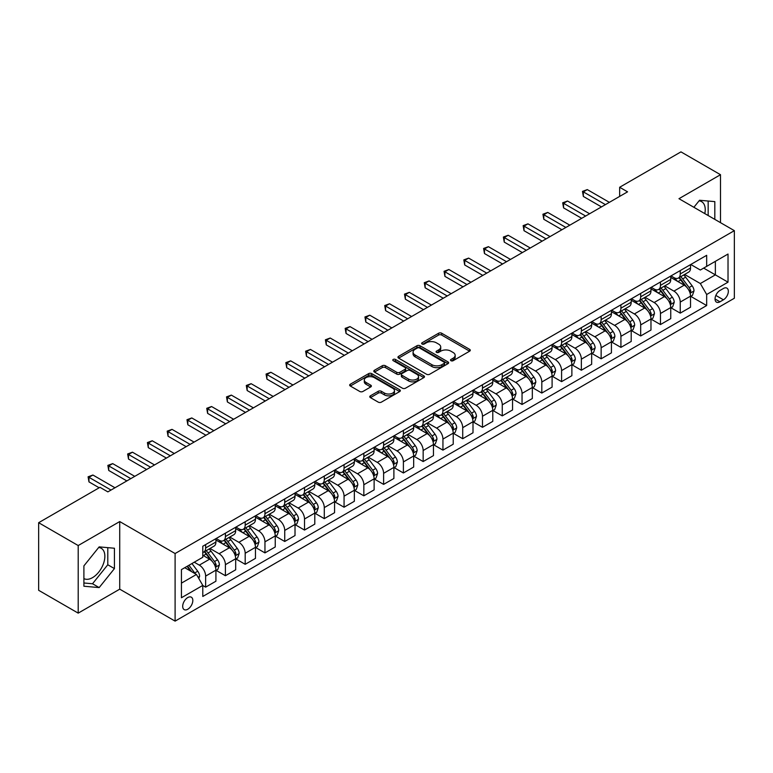<?xml version="1.0" encoding="UTF-8"?>
<svg xmlns="http://www.w3.org/2000/svg" width="773" height="773" viewBox="0 0 773 773"><rect width="100%" height="100%" fill="white"/><g stroke="black" fill="none" stroke-linecap="round" stroke-linejoin="round"><path stroke-width="1.16" d="M450.968 360.701A1.536 0.889 0 0 0 453.142 360.701L469.646 351.174A2.193 1.266 0 0 0 470.293 350.275A2.193 1.266 0 0 0 469.646 349.377L441.692 333.24A2.193 1.266 0 0 0 438.591 333.24L422.087 342.768A1.536 0.889 0 0 0 421.643 343.396A1.536 0.889 0 0 0 422.087 344.024A1.536 0.889 0 0 0 424.261 344.024L426.396 342.797A7.025 4.058 0 0 1 436.339 342.797L438.668 344.14A7.025 4.058 0 0 1 440.726 347.009A7.025 4.058 0 0 1 438.668 349.879L436.532 351.106A1.536 0.889 0 0 0 436.078 351.734A1.536 0.889 0 0 0 436.532 352.362A1.536 0.889 0 0 0 438.706 352.362L440.842 351.126A7.025 4.058 0 0 1 450.775 351.126L453.104 352.478A7.025 4.058 0 0 1 455.162 355.348A7.025 4.058 0 0 1 453.104 358.208L450.968 359.445A1.536 0.889 0 0 0 450.524 360.073A1.536 0.889 0 0 0 450.968 360.701L450.968 359.445M83.899 578.571A17.45 10.078 120 0 0 92.518 577.644A17.45 10.078 120 0 0 103.92 562.271A17.45 10.078 120 0 0 101.244 548.289A17.45 10.078 120 0 0 98.664 547.497M187.752 609.25A7.16 4.136 120 0 0 192.438 602.94A7.16 4.136 120 0 0 191.337 597.2A7.16 4.136 120 0 0 187.752 597.558A7.16 4.136 120 0 0 183.075 603.868A7.16 4.136 120 0 0 184.177 609.607A7.16 4.136 120 0 0 187.752 609.25M699.053 200.864A17.45 10.078 -60 0 1 701.623 201.656A17.45 10.078 -60 0 1 704.812 213.599M370.422 395.824A2.193 1.266 0 0 0 369.774 396.723A2.193 1.266 0 0 0 370.422 397.612L378.258 402.144A2.193 1.266 0 0 0 381.369 402.144L399.689 391.563A2.193 1.266 0 0 0 400.337 390.665A2.193 1.266 0 0 0 399.689 389.766L371.736 373.63A2.193 1.266 0 0 0 368.634 373.63L350.304 384.21A2.193 1.266 0 0 0 349.667 385.109A2.193 1.266 0 0 0 350.304 386.007L359.783 391.476A2.193 1.266 0 0 0 362.885 391.476L370.731 386.944A2.193 1.266 0 0 0 371.369 386.046A2.193 1.266 0 0 0 370.731 385.157L366.035 382.442A5.875 3.392 0 0 1 364.305 380.045A5.875 3.392 0 0 1 367.938 376.905A5.875 3.392 0 0 1 374.335 377.649L392.742 388.268A5.875 3.392 0 0 1 394.462 390.665A5.875 3.392 0 0 1 390.838 393.805A5.875 3.392 0 0 1 384.432 393.061L381.369 391.293A2.193 1.266 0 0 0 378.258 391.293L370.422 395.824L370.422 397.612M119.728 521.562L78.199 545.545L38.65 522.703L38.65 590.301L78.199 613.134L119.728 589.161L175.104 621.125L175.104 553.536L119.728 521.562L119.728 589.161M720.504 222.663L720.504 174.708L678.974 198.69L734.35 230.654L175.104 553.536M720.504 174.708L680.955 151.875L619.656 187.269L619.656 196.4M38.65 522.703L99.959 487.319L107.862 491.879L627.56 191.839L619.656 187.269M426.551 374.258A2.193 1.266 0 0 0 429.662 374.258L447.982 363.677A2.193 1.266 0 0 0 448.63 362.788A2.193 1.266 0 0 0 447.982 361.89L420.029 345.753A2.193 1.266 0 0 0 416.927 345.753L398.597 356.334A2.193 1.266 0 0 0 397.96 357.223A2.193 1.266 0 0 0 398.597 358.121L426.551 374.258M393.863 361.03A1.536 0.889 0 0 1 395.418 361.252L395.418 359.426L423.836 375.833A2.193 1.266 0 0 1 424.483 376.722A2.193 1.266 0 0 1 423.836 377.62L405.516 388.201A2.193 1.266 0 0 1 402.404 388.201L374.451 372.064L374.451 370.267A2.193 1.266 0 0 0 373.813 371.166A2.193 1.266 0 0 0 374.451 372.064M374.451 370.267L382.297 365.745A2.193 1.266 0 0 1 385.398 365.745L396.742 372.286A2.193 1.266 0 0 0 399.844 372.286L405.042 369.281A2.193 1.266 0 0 0 405.69 368.392A2.193 1.266 0 0 0 405.042 367.494L393.244 360.682A1.536 0.889 0 0 1 392.79 360.054A1.536 0.889 0 0 1 393.747 359.232A1.536 0.889 0 0 1 395.418 359.426M723.431 288.474L719.953 290.484A6.938 4 120 0 0 715.421 296.59A6.938 4 120 0 0 716.484 302.146A6.938 4 120 0 0 719.953 301.808L723.431 299.798A6.938 4 120 0 0 727.963 293.682A6.938 4 120 0 0 726.9 288.126A6.938 4 120 0 0 723.431 288.474M175.104 621.125L734.35 298.243L734.35 230.654M690.762 264.492L700.338 270.019L706.667 266.366L706.667 255.312L202.787 546.231L202.787 557.275L181.433 569.614L181.433 597.742L202.787 585.412L202.787 596.466L706.667 305.548L706.667 294.503L700.338 283.536L684.607 274.454M706.667 266.366L728.021 254.037L728.021 282.174L706.667 294.503M78.199 545.545L78.199 613.134M703.662 268.105L715.363 274.859L715.363 261.342L728.021 254.037M700.338 283.536L715.363 274.859L728.021 282.174M181.433 583.132L196.458 574.455L184.747 567.691M202.787 585.499L205.637 587.151L205.637 576.098A8.947 5.169 -120 0 0 199.308 565.131L194.245 562.213M205.637 587.151L215.918 581.209L215.918 570.155A8.947 5.169 -120 0 0 209.589 559.198L202.787 555.265M216.15 570.387L225.407 575.73L225.407 564.677A8.947 5.169 -120 0 0 219.078 553.719L209.995 548.472M225.407 575.73L235.688 569.798L235.688 558.744A8.947 5.169 -120 0 0 229.368 547.777L215.918 540.018M235.929 558.966L245.186 564.309L245.186 553.265A8.947 5.169 -120 0 0 238.857 542.298L229.774 537.051M245.186 564.309L255.467 558.377L255.467 547.323A8.947 5.169 -120 0 0 249.138 536.365L235.688 528.597M255.708 547.555L264.955 552.898L264.955 541.844A8.947 5.169 -120 0 0 258.636 530.887L249.544 525.64M264.955 552.898L275.246 546.955L275.246 535.902A8.947 5.169 -120 0 0 268.917 524.944L255.467 517.185M275.478 536.133L284.735 541.477L284.735 530.423A8.947 5.169 -120 0 0 278.406 519.466L269.323 514.219M284.735 541.477L295.015 535.544L295.015 524.49A8.947 5.169 -120 0 0 288.687 513.533L275.246 505.764M295.257 524.722L304.514 530.065L304.514 519.012A8.947 5.169 -120 0 0 298.185 508.045L289.092 502.798M304.514 530.065L314.795 524.123L314.795 513.069A8.947 5.169 -120 0 0 308.466 502.112L295.015 494.343M315.036 513.301L324.283 518.644L324.283 507.59A8.947 5.169 -120 0 0 317.954 496.633L308.871 491.386M324.283 518.644L334.574 512.702L334.574 501.658A8.947 5.169 -120 0 0 328.245 490.691L314.795 482.932M334.806 501.88L344.062 507.223L344.062 496.179A8.947 5.169 -120 0 0 337.733 485.212L328.651 479.965M344.062 507.223L354.343 501.291L354.343 490.237A8.947 5.169 -120 0 0 348.014 479.279L334.574 471.511M354.585 490.469L363.841 495.812L363.841 484.758A8.947 5.169 -120 0 0 357.513 473.801L348.42 468.554M363.841 495.812L374.122 489.869L374.122 478.816A8.947 5.169 -120 0 0 367.793 467.858L354.343 460.099M374.354 479.047L383.611 484.391L383.611 473.337A8.947 5.169 -120 0 0 377.282 462.38L368.199 457.133M383.611 484.391L393.892 478.458L393.892 467.404A8.947 5.169 -120 0 0 387.573 456.447L374.122 448.678M394.133 467.636L403.39 472.979L403.39 461.925A8.947 5.169 -120 0 0 397.061 450.959L387.978 445.712M403.39 472.979L413.671 467.037L413.671 455.983A8.947 5.169 -120 0 0 407.342 445.026L393.892 437.257M413.913 456.215L423.16 461.558L423.16 450.504A8.947 5.169 -120 0 0 416.84 439.547L407.748 434.3M423.16 461.558L433.45 455.616L433.45 444.572A8.947 5.169 -120 0 0 427.121 433.605L413.671 425.846M433.682 444.794L442.939 450.137L442.939 439.083A8.947 5.169 -120 0 0 436.61 428.126L427.527 422.879M442.939 450.137L453.22 444.204L453.22 433.151A8.947 5.169 -120 0 0 446.891 422.193L433.45 414.425M453.461 433.382L462.718 438.726L462.718 427.672A8.947 5.169 -120 0 0 456.389 416.715L447.296 411.468M462.718 438.726L472.999 432.783L472.999 421.729A8.947 5.169 -120 0 0 466.67 410.772L453.22 403.013M473.231 421.961L482.487 427.305L482.487 416.251A8.947 5.169 -120 0 0 476.158 405.294L467.076 400.047M482.487 427.305L492.778 421.372L492.778 410.318A8.947 5.169 -120 0 0 486.449 399.351L472.999 391.592M493.01 410.54L502.266 415.884L502.266 404.839A8.947 5.169 -120 0 0 495.937 393.872L486.855 388.626M502.266 415.884L512.547 409.951L512.547 398.897A8.947 5.169 -120 0 0 506.218 387.94L492.778 380.171M512.789 399.129L522.046 404.472L522.046 393.418A8.947 5.169 -120 0 0 515.717 382.461L506.624 377.214M522.046 404.472L532.326 398.53L532.326 387.486A8.947 5.169 -120 0 0 525.998 376.519L512.547 368.76M532.558 387.708L541.815 393.051L541.815 381.997A8.947 5.169 -120 0 0 535.486 371.04L526.403 365.793M541.815 393.051L552.096 387.118L552.096 376.065A8.947 5.169 -120 0 0 545.767 365.107L532.326 357.339M552.337 376.296L561.594 381.64L561.594 370.586A8.947 5.169 -120 0 0 555.265 359.629L546.173 354.382M561.594 381.64L571.875 375.697L571.875 364.643A8.947 5.169 -120 0 0 565.546 353.686L552.096 345.927M572.117 364.875L581.364 370.219L581.364 359.165A8.947 5.169 -120 0 0 575.035 348.208L565.952 342.961M581.364 370.219L591.654 364.286L591.654 353.232A8.947 5.169 -120 0 0 585.325 342.265L571.875 334.506M591.886 353.454L601.143 358.798L601.143 347.753A8.947 5.169 -120 0 0 594.814 336.786L585.731 331.54M601.143 358.798L611.424 352.865L611.424 341.811A8.947 5.169 -120 0 0 605.095 330.854L591.654 323.085M611.665 342.043L620.922 347.386L620.922 336.332A8.947 5.169 -120 0 0 614.593 325.375L605.501 320.128M620.922 347.386L631.203 341.444L631.203 330.4A8.947 5.169 -120 0 0 624.874 319.433L611.424 311.674M631.435 330.622L640.691 335.965L640.691 324.911A8.947 5.169 -120 0 0 634.362 313.954L625.28 308.707M640.691 335.965L650.972 330.032L650.972 318.978A8.947 5.169 -120 0 0 644.653 308.021L631.203 300.253M651.214 319.21L660.471 324.554L660.471 313.5A8.947 5.169 -120 0 0 654.142 302.533L645.059 297.296M660.471 324.554L670.751 318.611L670.751 307.557A8.947 5.169 -120 0 0 664.422 296.6L650.972 288.841M670.993 307.789L680.24 313.133L680.24 302.079A8.947 5.169 -120 0 0 673.921 291.121L664.828 285.875M680.24 313.133L690.531 307.2L690.531 296.146A8.947 5.169 -120 0 0 684.202 285.179L670.751 277.42M670.993 275.913L673.921 277.604A8.947 5.169 -120 0 0 678.394 278.048A8.947 5.169 -120 0 0 680.24 273.951L680.24 270.569M651.214 287.334L654.142 289.015A8.947 5.169 -120 0 0 658.615 289.46A8.947 5.169 -120 0 0 660.471 285.363L660.471 281.99M631.435 298.745L634.362 300.436A8.947 5.169 -120 0 0 638.836 300.881A8.947 5.169 -120 0 0 640.691 296.784L640.691 293.402M611.665 310.166L614.593 311.857A8.947 5.169 -120 0 0 619.067 312.302A8.947 5.169 -120 0 0 620.922 308.205L620.922 304.823M591.886 321.578L594.814 323.269A8.947 5.169 -120 0 0 599.288 323.713A8.947 5.169 -120 0 0 601.143 319.616L601.143 316.234M572.117 332.999L575.035 334.69A8.947 5.169 -120 0 0 579.518 335.134A8.947 5.169 -120 0 0 581.364 331.037L581.364 327.655M552.337 344.42L555.265 346.101A8.947 5.169 -120 0 0 559.739 346.546A8.947 5.169 -120 0 0 561.594 342.449L561.594 339.076M532.558 355.831L535.486 357.522A8.947 5.169 -120 0 0 539.96 357.967A8.947 5.169 -120 0 0 541.815 353.87L541.815 350.488M512.789 367.252L515.717 368.943A8.947 5.169 -120 0 0 520.19 369.388A8.947 5.169 -120 0 0 522.046 365.291L522.046 361.909M493.01 378.664L495.937 380.355A8.947 5.169 -120 0 0 500.411 380.799A8.947 5.169 -120 0 0 502.266 376.702L502.266 373.32M473.231 390.085L476.158 391.776A8.947 5.169 -120 0 0 480.632 392.22A8.947 5.169 -120 0 0 482.487 388.123L482.487 384.741M453.461 401.506L456.389 403.187A8.947 5.169 -120 0 0 460.863 403.632A8.947 5.169 -120 0 0 462.718 399.535L462.718 396.163M433.682 412.917L436.61 414.608A8.947 5.169 -120 0 0 441.083 415.053A8.947 5.169 -120 0 0 442.939 410.956L442.939 407.574M413.913 424.338L416.84 426.029A8.947 5.169 -120 0 0 421.314 426.474A8.947 5.169 -120 0 0 423.16 422.377L423.16 418.995M394.133 435.75L397.061 437.441A8.947 5.169 -120 0 0 401.535 437.885A8.947 5.169 -120 0 0 403.39 433.788L403.39 430.406M374.354 447.171L377.282 448.862A8.947 5.169 -120 0 0 381.756 449.306A8.947 5.169 -120 0 0 383.611 445.209L383.611 441.827M354.585 458.592L357.513 460.283A8.947 5.169 -120 0 0 361.986 460.718A8.947 5.169 -120 0 0 363.841 456.621L363.841 453.249M334.806 470.003L337.733 471.694A8.947 5.169 -120 0 0 342.207 472.139A8.947 5.169 -120 0 0 344.062 468.042L344.062 464.66M315.036 481.424L317.954 483.115A8.947 5.169 -120 0 0 322.438 483.56A8.947 5.169 -120 0 0 324.283 479.463L324.283 476.081M295.257 492.836L298.185 494.527A8.947 5.169 -120 0 0 302.658 494.971A8.947 5.169 -120 0 0 304.514 490.874L304.514 487.492M275.478 504.257L278.406 505.948A8.947 5.169 -120 0 0 282.879 506.392A8.947 5.169 -120 0 0 284.735 502.295L284.735 498.914M255.708 515.678L258.636 517.369A8.947 5.169 -120 0 0 263.11 517.804A8.947 5.169 -120 0 0 264.955 513.707L264.955 510.335M235.929 527.089L238.857 528.78A8.947 5.169 -120 0 0 243.331 529.225A8.947 5.169 -120 0 0 245.186 525.128L245.186 521.746M216.15 538.51L219.078 540.201A8.947 5.169 -120 0 0 223.552 540.646A8.947 5.169 -120 0 0 225.407 536.549L225.407 533.167M690.762 296.368L706.667 305.548M678.394 278.048L688.675 272.106A8.947 5.169 -120 0 0 690.531 268.009L690.531 264.637M658.615 289.46L668.896 283.527A8.947 5.169 -120 0 0 670.751 279.43L670.751 276.048M638.836 300.881L649.127 294.938A8.947 5.169 -120 0 0 650.972 290.851L650.972 287.469M619.067 312.302L629.348 306.359A8.947 5.169 -120 0 0 631.203 302.262L631.203 298.88M599.288 323.713L609.568 317.78A8.947 5.169 -120 0 0 611.424 313.683L611.424 310.302M579.518 335.134L589.799 329.192A8.947 5.169 -120 0 0 591.654 325.095L591.654 321.723M559.739 346.546L570.02 340.613A8.947 5.169 -120 0 0 571.875 336.516L571.875 333.134M539.96 357.967L550.25 352.034A8.947 5.169 -120 0 0 552.096 347.937L552.096 344.555M520.19 369.388L530.471 363.445A8.947 5.169 -120 0 0 532.326 359.348L532.326 355.966M500.411 380.799L510.692 374.866A8.947 5.169 -120 0 0 512.547 370.769L512.547 367.388M480.632 392.22L490.923 386.278A8.947 5.169 -120 0 0 492.778 382.181L492.778 378.809M460.863 403.632L471.144 397.699A8.947 5.169 -120 0 0 472.999 393.602L472.999 390.22M441.083 415.053L451.364 409.12A8.947 5.169 -120 0 0 453.22 405.023L453.22 401.641M421.314 426.474L431.595 420.531A8.947 5.169 -120 0 0 433.45 416.434L433.45 413.053M401.535 437.885L411.816 431.952A8.947 5.169 -120 0 0 413.671 427.856L413.671 424.474M381.756 449.306L392.046 443.364A8.947 5.169 -120 0 0 393.892 439.267L393.892 435.895M361.986 460.718L372.267 454.785A8.947 5.169 -120 0 0 374.122 450.688L374.122 447.306M342.207 472.139L352.488 466.206A8.947 5.169 -120 0 0 354.343 462.109L354.343 458.727M322.438 483.56L332.719 477.617A8.947 5.169 -120 0 0 334.574 473.52L334.574 470.139M302.658 494.971L312.939 489.038A8.947 5.169 -120 0 0 314.795 484.942L314.795 481.56M282.879 506.392L293.17 500.45A8.947 5.169 -120 0 0 295.015 496.353L295.015 492.981M263.11 517.804L273.391 511.871A8.947 5.169 -120 0 0 275.246 507.774L275.246 504.392M243.331 529.225L253.612 523.292A8.947 5.169 -120 0 0 255.467 519.195L255.467 515.813M223.552 540.646L233.842 534.703A8.947 5.169 -120 0 0 235.688 530.607L235.688 527.225M202.787 552.424A8.947 5.169 -120 0 0 203.782 552.057L214.063 546.125A8.947 5.169 -120 0 0 215.918 542.028L215.918 538.646M203.782 552.057A8.947 5.169 -120 0 0 205.637 547.96L205.637 544.579M196.458 574.455L202.787 585.412M714.812 219.377L714.812 201.618L699.546 200.255L693.883 207.29M83.899 586.224L99.166 587.586L114.433 568.599L114.433 548.241L99.166 546.878L83.899 565.875L83.899 586.224M708.165 215.541L708.165 201.019M83.899 582.987L92.518 583.75L107.785 564.763L107.785 547.651M107.785 564.763L114.433 568.599M92.518 583.75L99.166 587.586M451.587 360.914L453.104 360.034A7.025 4.058 0 0 0 455.162 357.174L455.162 355.348M440.726 347.009L440.726 348.836A7.025 4.058 0 0 1 438.668 351.705L437.141 352.575M469.617 351.193L441.692 335.067A2.193 1.266 0 0 0 438.591 335.067L422.705 344.246M447.954 363.697L420.029 347.579A2.193 1.266 0 0 0 416.927 347.579L398.636 358.141M444.098 363.416A1.536 0.889 0 0 0 444.552 362.788A1.536 0.889 0 0 0 444.098 362.16L419.565 347.995A1.536 0.889 0 0 0 417.391 347.995L415.14 349.29A7.025 4.058 0 0 0 413.082 352.159A7.025 4.058 0 0 0 415.14 355.029L431.914 364.711A7.025 4.058 0 0 0 441.847 364.711L444.098 363.416L444.098 365.243A1.536 0.889 0 0 0 444.552 364.614L444.552 362.788M413.082 352.159L413.082 353.986A7.025 4.058 0 0 0 415.14 356.855L415.14 355.029M444.098 365.243L441.847 366.537A7.025 4.058 0 0 1 431.914 366.537L415.14 356.855M374.48 372.084L382.297 367.571L382.297 365.745M405.69 368.392L405.69 370.219A2.193 1.266 0 0 1 405.042 371.108L399.844 374.113A2.193 1.266 0 0 1 396.742 374.113L385.398 367.571A2.193 1.266 0 0 0 382.297 367.571M395.418 361.252L423.807 377.639M408.502 379.079A5.875 3.392 0 0 0 414.908 379.814A5.875 3.392 0 0 0 418.531 376.683A5.875 3.392 0 0 0 416.811 374.287L410.328 370.538A2.193 1.266 0 0 0 407.216 370.538L402.018 373.543A2.193 1.266 0 0 0 401.371 374.441A2.193 1.266 0 0 0 402.018 375.34L408.502 379.079L408.502 380.905A5.875 3.392 0 0 0 414.908 381.64A5.875 3.392 0 0 0 418.531 378.509L418.531 376.683M401.371 374.441L401.371 376.267A2.193 1.266 0 0 0 402.018 377.166L402.018 375.34M408.502 380.905L402.018 377.166M394.462 390.665L394.462 392.491A5.875 3.392 0 0 1 390.838 395.631A5.875 3.392 0 0 1 384.432 394.897L381.369 393.119A2.193 1.266 0 0 0 378.258 393.119L370.451 397.631M364.305 380.045L364.305 381.872A5.875 3.392 0 0 0 366.035 384.268L366.035 382.442M370.702 386.964L366.035 384.268M399.66 391.582L371.736 375.456A2.193 1.266 0 0 0 368.634 375.456L350.333 386.027L350.304 384.21M690.531 296.513L692.424 295.412L694.009 290.851A5.933 3.421 -120 0 0 692.115 285.797L685.651 277.169A17.112 9.885 -120 0 0 683.786 274.937M677.351 281.227A17.112 9.885 -120 0 0 673.853 277.565M689.989 292.88L690.811 291.102A5.933 3.421 -120 0 0 689.11 287.537L682.646 278.908A17.112 9.885 -120 0 0 680.781 276.666M679.187 277.584A14.204 8.203 60 0 1 681.515 280.241L686.984 287.537M678.878 277.768A17.112 9.885 60 0 1 680.742 280L685.042 285.739M605.414 204.623L583.344 191.878L587.296 189.598L609.366 202.342M601.462 206.903L583.344 196.448L583.344 191.878L582.475 191.375L587.296 189.598M583.344 196.448L582.475 191.375M670.751 307.925L672.655 306.833L674.23 302.262A5.933 3.421 -120 0 0 672.336 297.219L665.872 288.59A17.112 9.885 -120 0 0 664.007 286.348M657.581 292.648A17.112 9.885 -120 0 0 654.074 288.986M670.21 304.291L671.032 302.514A5.933 3.421 -120 0 0 669.331 298.948L662.867 290.319A17.112 9.885 -120 0 0 661.002 288.087M659.408 289.005A14.204 8.203 60 0 1 661.746 291.653L667.215 298.958M659.108 289.179A17.112 9.885 60 0 1 660.973 291.421L665.273 297.151M650.972 319.346L652.876 318.244L654.46 313.683A5.933 3.421 -120 0 0 652.567 308.63L646.102 300.001A17.112 9.885 -120 0 0 644.238 297.769M637.802 304.069A17.112 9.885 -120 0 0 634.304 300.397M650.441 315.713L651.253 313.935A5.933 3.421 -120 0 0 649.562 310.369L643.097 301.741A17.112 9.885 -120 0 0 641.223 299.499M639.638 300.417A14.204 8.203 60 0 1 641.967 303.074L647.436 310.379M639.329 300.6A17.112 9.885 60 0 1 641.194 302.832L645.494 308.572M631.203 330.757L633.097 329.665L634.681 325.095A5.933 3.421 -120 0 0 632.787 320.051L626.323 311.422A17.112 9.885 -120 0 0 624.458 309.181M618.033 315.481A17.112 9.885 -120 0 0 614.525 311.819M630.662 327.134L631.483 325.346A5.933 3.421 -120 0 0 629.782 321.781L623.318 313.152A17.112 9.885 -120 0 0 621.453 310.92M619.859 311.838A14.204 8.203 60 0 1 622.188 314.485L627.657 321.79M619.55 312.012A17.112 9.885 60 0 1 621.424 314.253L625.715 319.993M585.634 216.044L563.565 203.299L567.527 201.019L589.596 213.754M581.683 218.324L563.565 207.869L563.565 203.299L562.696 202.797L567.527 201.019M563.565 207.869L562.696 202.797M565.865 227.455L543.796 214.72L547.748 212.43L569.817 225.175M561.903 229.745L543.796 219.281L543.796 214.72L542.926 214.218L547.748 212.43M543.796 219.281L542.926 214.218M546.086 238.876L524.017 226.131L527.978 223.851L550.047 236.586M542.134 241.157L524.017 230.702L524.017 226.131L523.147 225.629L527.978 223.851M524.017 230.702L523.147 225.629M611.424 342.178L613.327 341.086L614.902 336.516A5.933 3.421 -120 0 0 613.018 331.462L606.554 322.834A17.112 9.885 -120 0 0 604.679 320.602M598.254 326.902A17.112 9.885 -120 0 0 594.746 323.23M610.883 338.545L611.704 336.767A5.933 3.421 -120 0 0 610.003 333.202L603.539 324.573A17.112 9.885 -120 0 0 601.674 322.341M600.08 323.259A14.204 8.203 60 0 1 602.418 325.906L607.887 333.211M599.78 323.433A17.112 9.885 60 0 1 601.645 325.665L605.945 331.404M526.316 250.288L504.247 237.553L508.199 235.263L530.268 248.007M522.355 252.578L504.247 242.113L504.247 237.553L503.378 237.05L508.199 235.263M504.247 242.113L503.378 237.05M591.654 353.599L593.548 352.498L595.133 347.937A5.933 3.421 -120 0 0 593.239 342.883L586.775 334.255A17.112 9.885 -120 0 0 584.91 332.023M578.475 338.323A17.112 9.885 -120 0 0 574.977 334.651M591.113 349.966L591.925 348.188A5.933 3.421 -120 0 0 590.234 344.623L583.77 335.994A17.112 9.885 -120 0 0 581.905 333.752M580.31 334.67A14.204 8.203 60 0 1 582.639 337.328L588.108 344.623M580.001 334.854A17.112 9.885 60 0 1 581.866 337.086L586.166 342.826M571.875 365.011L573.769 363.919L575.354 359.348A5.933 3.421 -120 0 0 573.46 354.305L566.995 345.676A17.112 9.885 -120 0 0 565.131 343.434M558.705 349.734A17.112 9.885 -120 0 0 555.198 346.072M571.334 361.377L572.155 359.6A5.933 3.421 -120 0 0 570.455 356.034L563.99 347.406A17.112 9.885 -120 0 0 562.126 345.173M560.531 346.091A14.204 8.203 60 0 1 562.86 348.739L568.339 356.044M560.222 346.265A17.112 9.885 60 0 1 562.097 348.507L566.396 354.237M552.096 376.432L553.999 375.33L555.584 370.769A5.933 3.421 -120 0 0 553.69 365.716L547.226 357.087A17.112 9.885 -120 0 0 545.351 354.855M538.926 361.155A17.112 9.885 -120 0 0 535.418 357.484M551.555 372.799L552.376 371.021A5.933 3.421 -120 0 0 550.685 367.455L544.221 358.827A17.112 9.885 -120 0 0 542.346 356.585M540.762 357.503A14.204 8.203 60 0 1 543.09 360.16L548.559 367.465M540.453 357.686A17.112 9.885 60 0 1 542.317 359.918L546.617 365.658M532.326 387.843L534.22 386.751L535.805 382.181A5.933 3.421 -120 0 0 533.911 377.137L527.447 368.508A17.112 9.885 -120 0 0 525.582 366.267M519.147 372.567A17.112 9.885 -120 0 0 515.649 368.905M531.785 384.22L532.607 382.442A5.933 3.421 -120 0 0 530.906 378.867L524.442 370.238A17.112 9.885 -120 0 0 522.577 368.006M520.983 368.924A14.204 8.203 60 0 1 523.311 371.571L528.78 378.876M520.673 369.098A17.112 9.885 60 0 1 522.548 371.34L526.838 377.079M512.547 399.264L514.451 398.172L516.026 393.602A5.933 3.421 -120 0 0 514.132 388.548L507.668 379.92A17.112 9.885 -120 0 0 505.803 377.688M499.377 383.988A17.112 9.885 -120 0 0 495.87 380.316M512.006 395.631L512.828 393.853A5.933 3.421 -120 0 0 511.127 390.288L504.663 381.659A17.112 9.885 -120 0 0 502.798 379.427M501.204 380.345A14.204 8.203 60 0 1 503.542 382.993L509.011 390.297M500.904 380.519A17.112 9.885 60 0 1 502.769 382.751L507.069 388.49M506.537 261.709L484.468 248.964L488.42 246.684L510.489 259.428M502.585 263.989L484.468 253.534L484.468 248.964L483.598 248.462L488.42 246.684M484.468 253.534L483.598 248.462M486.758 273.13L464.689 260.385L468.651 258.105L490.72 270.84M482.806 275.41L464.689 264.955L464.689 260.385L463.819 259.883L468.651 258.105M464.689 264.955L463.819 259.883M466.989 284.541L444.919 271.806L448.871 269.516L470.941 282.261M463.027 286.831L444.919 276.367L444.919 271.806L444.05 271.304L448.871 269.516M444.919 276.367L444.05 271.304M447.209 295.962L425.14 283.218L429.092 280.937L451.161 293.682M443.258 298.243L425.14 287.788L425.14 283.218L424.271 282.715L429.092 280.937M425.14 287.788L424.271 282.715M427.43 307.374L405.361 294.639L409.323 292.349L431.392 305.093M423.478 309.664L405.361 299.199L405.361 294.639L404.492 294.136L409.323 292.349M405.361 299.199L404.492 294.136M492.778 410.685L494.672 409.584L496.256 405.023A5.933 3.421 -120 0 0 494.362 399.97L487.898 391.341A17.112 9.885 -120 0 0 486.033 389.109M479.598 395.409A17.112 9.885 -120 0 0 476.1 391.737M492.237 407.052L493.048 405.274A5.933 3.421 -120 0 0 491.357 401.709L484.893 393.08A17.112 9.885 -120 0 0 483.019 390.838M481.434 391.756A14.204 8.203 60 0 1 483.763 394.414L489.232 401.709M481.125 391.94A17.112 9.885 60 0 1 482.99 394.172L487.29 399.912M407.661 318.795L385.592 306.05L389.544 303.77L411.613 316.515M403.709 321.075L385.592 310.62L385.592 306.05L384.722 305.548L389.544 303.77M385.592 310.62L384.722 305.548M472.999 422.097L474.893 421.005L476.477 416.434A5.933 3.421 -120 0 0 474.583 411.391L468.119 402.762A17.112 9.885 -120 0 0 466.254 400.52M459.829 406.82A17.112 9.885 -120 0 0 456.321 403.158M472.458 418.464L473.279 416.686A5.933 3.421 -120 0 0 471.578 413.12L465.114 404.492A17.112 9.885 -120 0 0 463.249 402.26M461.655 403.177A14.204 8.203 60 0 1 463.984 405.825L469.462 413.13M461.346 403.351A17.112 9.885 60 0 1 463.22 405.593L467.51 411.323M387.882 330.216L365.813 317.471L369.774 315.191L391.843 327.926M383.93 332.496L365.813 322.041L365.813 317.471L364.943 316.969L369.774 315.191M365.813 322.041L364.943 316.969M453.22 433.518L455.123 432.416L456.698 427.856A5.933 3.421 -120 0 0 454.814 422.802L448.35 414.173A17.112 9.885 -120 0 0 446.475 411.941M440.05 418.241A17.112 9.885 -120 0 0 436.542 414.57M452.678 429.885L453.5 428.107A5.933 3.421 -120 0 0 451.809 424.541L445.345 415.913A17.112 9.885 -120 0 0 443.47 413.671M441.876 414.599A14.204 8.203 60 0 1 444.214 417.246L449.683 424.551M441.576 414.772A17.112 9.885 60 0 1 443.441 417.005L447.741 422.744M368.112 341.627L346.043 328.892L349.995 326.602L372.064 339.347M364.151 343.917L346.043 333.453L346.043 328.892L345.173 328.39L349.995 326.602M346.043 333.453L345.173 328.39M433.45 444.929L435.344 443.837L436.929 439.267A5.933 3.421 -120 0 0 435.035 434.223L428.571 425.594A17.112 9.885 -120 0 0 426.706 423.353M420.27 429.653A17.112 9.885 -120 0 0 416.773 425.991M432.909 441.306L433.73 439.528A5.933 3.421 -120 0 0 432.03 435.953L425.565 427.324A17.112 9.885 -120 0 0 423.701 425.092M422.106 426.01A14.204 8.203 60 0 1 424.435 428.667L429.904 435.962M421.797 426.184A17.112 9.885 60 0 1 423.662 428.426L427.962 434.165M348.333 353.048L326.264 340.304L330.216 338.023L352.285 350.768M344.381 355.329L326.264 344.874L326.264 340.304L325.394 339.801L330.216 338.023M326.264 344.874L325.394 339.801M413.671 456.35L415.574 455.258L417.149 450.688A5.933 3.421 -120 0 0 415.256 445.635L408.791 437.006A17.112 9.885 -120 0 0 406.927 434.774M400.501 441.074A17.112 9.885 -120 0 0 396.993 437.402M413.13 452.717L413.951 450.939A5.933 3.421 -120 0 0 412.251 447.374L405.786 438.745A17.112 9.885 -120 0 0 403.921 436.513M402.327 437.431A14.204 8.203 60 0 1 404.666 440.079L410.134 447.383M402.028 437.605A17.112 9.885 60 0 1 403.893 439.837L408.192 445.577M328.554 364.46L306.485 351.725L310.446 349.435L332.516 362.179M324.602 366.75L306.485 356.285L306.485 351.725L305.615 351.222L310.446 349.435M306.485 356.285L305.615 351.222M393.892 467.771L395.795 466.67L397.38 462.109A5.933 3.421 -120 0 0 395.486 457.056L389.022 448.427A17.112 9.885 -120 0 0 387.147 446.195M380.722 452.495A17.112 9.885 -120 0 0 377.224 448.823M393.36 464.138L394.172 462.36A5.933 3.421 -120 0 0 392.481 458.795L386.017 450.166A17.112 9.885 -120 0 0 384.142 447.925M382.558 448.842A14.204 8.203 60 0 1 384.886 451.5L390.355 458.795M382.249 449.026A17.112 9.885 60 0 1 384.113 451.258L388.413 456.998M308.785 375.881L286.715 363.136L290.667 360.856L312.736 373.601M304.823 378.161L286.715 367.706L286.715 363.136L285.846 362.634L290.667 360.856M286.715 367.706L285.846 362.634M374.122 479.183L376.016 478.091L377.601 473.52A5.933 3.421 -120 0 0 375.707 468.477L369.243 459.848A17.112 9.885 -120 0 0 367.378 457.606M360.952 463.906A17.112 9.885 -120 0 0 357.445 460.244M373.581 475.55L374.403 473.772A5.933 3.421 -120 0 0 372.702 470.206L366.238 461.578A17.112 9.885 -120 0 0 364.373 459.346M362.779 460.264A14.204 8.203 60 0 1 365.107 462.911L370.576 470.216M362.469 460.437A17.112 9.885 60 0 1 364.344 462.679L368.634 468.409M354.343 490.604L356.247 489.502L357.822 484.942A5.933 3.421 -120 0 0 355.938 479.888L349.473 471.259A17.112 9.885 -120 0 0 347.599 469.027M341.173 475.327A17.112 9.885 -120 0 0 337.666 471.656M353.802 486.971L354.623 485.193A5.933 3.421 -120 0 0 352.923 481.627L346.459 472.999A17.112 9.885 -120 0 0 344.594 470.757M342.999 471.685A14.204 8.203 60 0 1 345.338 474.332L350.807 481.637M342.7 471.859A17.112 9.885 60 0 1 344.565 474.091L348.865 479.83M334.574 502.015L336.468 500.923L338.052 496.353A5.933 3.421 -120 0 0 336.158 491.309L329.694 482.681A17.112 9.885 -120 0 0 327.829 480.439M321.394 486.739A17.112 9.885 -120 0 0 317.896 483.077M334.033 498.392L334.844 496.614A5.933 3.421 -120 0 0 333.153 493.039L326.689 484.41A17.112 9.885 -120 0 0 324.824 482.178M323.23 483.096A14.204 8.203 60 0 1 325.559 485.753L331.028 493.048M322.921 483.27A17.112 9.885 60 0 1 324.786 485.512L329.085 491.251M314.795 513.436L316.688 512.344L318.273 507.774A5.933 3.421 -120 0 0 316.379 502.721L309.915 494.092A17.112 9.885 -120 0 0 308.05 491.86M301.625 498.16A17.112 9.885 -120 0 0 298.117 494.488M314.253 509.803L315.075 508.025A5.933 3.421 -120 0 0 313.374 504.46L306.91 495.831A17.112 9.885 -120 0 0 305.045 493.599M303.451 494.517A14.204 8.203 60 0 1 305.779 497.165L311.258 504.469M303.142 494.691A17.112 9.885 60 0 1 305.016 496.923L309.306 502.663M295.015 524.857L296.919 523.756L298.494 519.195A5.933 3.421 -120 0 0 296.61 514.142L290.146 505.513A17.112 9.885 -120 0 0 288.271 503.281M281.845 509.581A17.112 9.885 -120 0 0 278.338 505.909M294.474 521.224L295.296 519.446A5.933 3.421 -120 0 0 293.605 515.881L287.141 507.252A17.112 9.885 -120 0 0 285.266 505.011M283.672 505.929A14.204 8.203 60 0 1 286.01 508.586L291.479 515.881M283.372 506.112A17.112 9.885 60 0 1 285.237 508.344L289.537 514.084M275.246 536.269L277.14 535.177L278.724 530.607A5.933 3.421 -120 0 0 276.831 525.563L270.366 516.934A17.112 9.885 -120 0 0 268.502 514.692M262.066 520.992A17.112 9.885 -120 0 0 258.569 517.33M274.705 532.636L275.526 530.858A5.933 3.421 -120 0 0 273.826 527.292L267.361 518.664A17.112 9.885 -120 0 0 265.497 516.432M263.902 517.35A14.204 8.203 60 0 1 266.231 519.997L271.7 527.302M263.593 517.524A17.112 9.885 60 0 1 265.468 519.765L269.758 525.495M255.467 547.69L257.37 546.588L258.945 542.028A5.933 3.421 -120 0 0 257.051 536.974L250.587 528.346A17.112 9.885 -120 0 0 248.722 526.113M242.297 532.413A17.112 9.885 -120 0 0 238.789 528.742M254.926 544.057L255.747 542.279A5.933 3.421 -120 0 0 254.046 538.713L247.582 530.085A17.112 9.885 -120 0 0 245.717 527.843M244.123 528.771A14.204 8.203 60 0 1 246.461 531.418L251.93 538.723M243.824 528.945A17.112 9.885 60 0 1 245.688 531.177L249.988 536.916M235.688 559.111L237.591 558.009L239.176 553.439A5.933 3.421 -120 0 0 237.282 548.395L230.818 539.767A17.112 9.885 -120 0 0 228.953 537.525M222.518 543.825A17.112 9.885 -120 0 0 219.02 540.163M235.156 555.478L235.968 553.7A5.933 3.421 -120 0 0 234.277 550.125L227.813 541.496A17.112 9.885 -120 0 0 225.938 539.264M224.354 540.182A14.204 8.203 60 0 1 226.682 542.839L232.151 550.134M224.044 540.356A17.112 9.885 60 0 1 225.909 542.598L230.209 548.337M215.918 570.522L217.812 569.43L219.397 564.86A5.933 3.421 -120 0 0 217.503 559.807L211.039 551.178A17.112 9.885 -120 0 0 209.174 548.946M215.377 566.889L216.198 565.111A5.933 3.421 -120 0 0 214.498 561.546L208.034 552.917A17.112 9.885 -120 0 0 206.169 550.685M204.574 551.603A14.204 8.203 60 0 1 206.903 554.251L212.382 561.556M204.265 551.777A17.112 9.885 60 0 1 206.14 554.009L210.43 559.749M198.835 578.562L199.618 576.281A5.933 3.421 -120 0 0 197.733 571.228L191.965 563.527M195.26 573.759A5.933 3.421 -120 0 0 194.719 572.967L188.96 565.266M187.472 566.126L191.617 571.653M187.056 566.358L190.573 571.054M289.005 387.302L266.936 374.557L270.888 372.277L292.957 385.012M285.053 389.582L266.936 379.128L266.936 374.557L266.067 374.055L270.888 372.277M266.936 379.128L266.067 374.055M269.236 398.713L247.167 385.978L251.119 383.688L273.188 396.433M265.274 401.003L247.167 390.539L247.167 385.978L246.287 385.476L251.119 383.688M247.167 390.539L246.287 385.476M249.457 410.134L227.388 397.39L231.34 395.109L253.409 407.854M245.505 412.415L227.388 401.96L227.388 397.39L226.518 396.887L231.34 395.109M227.388 401.96L226.518 396.887M229.678 421.546L207.608 408.811L211.57 406.521L233.639 419.266M225.726 423.836L207.608 413.371L207.608 408.811L206.739 408.308L211.57 406.521M207.608 413.371L206.739 408.308M209.908 432.967L187.839 420.222L191.791 417.942L213.86 430.687M205.947 435.247L187.839 424.792L187.839 420.222L186.969 419.72L191.791 417.942M187.839 424.792L186.969 419.72M190.129 444.388L168.06 431.643L172.012 429.363L194.081 442.098M186.177 446.668L168.06 436.214L168.06 431.643L167.19 431.141L172.012 429.363M168.06 436.214L167.19 431.141M170.35 455.799L148.281 443.064L152.242 440.774L174.312 453.519M166.398 458.089L148.281 447.625L148.281 443.064L147.411 442.562L152.242 440.774M148.281 447.625L147.411 442.562M150.58 467.221L128.511 454.476L132.463 452.195L154.532 464.94M146.628 469.501L128.511 459.046L128.511 454.476L127.642 453.973L132.463 452.195M128.511 459.046L127.642 453.973M130.801 478.632L108.732 465.897L112.694 463.616L134.763 476.352M126.849 480.922L108.732 470.457L108.732 465.897L107.862 465.394L112.694 463.616M108.732 470.457L107.862 465.394M111.032 490.053L88.963 477.308L92.915 475.028L114.984 487.773M99.166 487.773L88.963 481.879L88.963 477.308L88.093 476.806L92.915 475.028M88.963 481.879L88.093 476.806M199.308 565.131L209.589 559.198M219.078 553.719L229.368 547.777M238.857 542.298L249.138 536.365M258.636 530.887L268.917 524.944M278.406 519.466L288.687 513.533M298.185 508.045L308.466 502.112M317.954 496.633L328.245 490.691M337.733 485.212L348.014 479.279M357.513 473.801L367.793 467.858M377.282 462.38L387.573 456.447M397.061 450.959L407.342 445.026M416.84 439.547L427.121 433.605M436.61 428.126L446.891 422.193M456.389 416.715L466.67 410.772M476.158 405.294L486.449 399.351M495.937 393.872L506.218 387.94M515.717 382.461L525.998 376.519M535.486 371.04L545.767 365.107M555.265 359.629L565.546 353.686M575.035 348.208L585.325 342.265M594.814 336.786L605.095 330.854M614.593 325.375L624.874 319.433M634.362 313.954L644.653 308.021M654.142 302.533L664.422 296.6M673.921 291.121L684.202 285.179M680.24 273.951L690.531 268.009M680.24 302.079L690.531 296.146M660.471 313.5L670.751 307.557M660.471 285.363L670.751 279.43M640.691 324.911L650.972 318.978M640.691 296.784L650.972 290.851M620.922 336.332L631.203 330.4M620.922 308.205L631.203 302.262M601.143 347.753L611.424 341.811M601.143 319.616L611.424 313.683M581.364 359.165L591.654 353.232M581.364 331.037L591.654 325.095M561.594 370.586L571.875 364.643M561.594 342.449L571.875 336.516M541.815 381.997L552.096 376.065M541.815 353.87L552.096 347.937M522.046 393.418L532.326 387.486M522.046 365.291L532.326 359.348M502.266 404.839L512.547 398.897M502.266 376.702L512.547 370.769M482.487 416.251L492.778 410.318M482.487 388.123L492.778 382.181M462.718 427.672L472.999 421.729M462.718 399.535L472.999 393.602M442.939 439.083L453.22 433.151M442.939 410.956L453.22 405.023M423.16 450.504L433.45 444.572M423.16 422.377L433.45 416.434M403.39 461.925L413.671 455.983M403.39 433.788L413.671 427.856M383.611 473.337L393.892 467.404M383.611 445.209L393.892 439.267M363.841 484.758L374.122 478.816M363.841 456.621L374.122 450.688M344.062 496.179L354.343 490.237M344.062 468.042L354.343 462.109M324.283 507.59L334.574 501.658M324.283 479.463L334.574 473.52M304.514 519.012L314.795 513.069M304.514 490.874L314.795 484.942M284.735 530.423L295.015 524.49M284.735 502.295L295.015 496.353M264.955 541.844L275.246 535.902M264.955 513.707L275.246 507.774M245.186 553.265L255.467 547.323M245.186 525.128L255.467 519.195M225.407 564.677L235.688 558.744M225.407 536.549L235.688 530.607M205.637 576.098L215.918 570.155M205.637 547.96L215.918 542.028M715.846 295.421L723.431 299.798M715.054 298.977L719.953 301.808M453.104 360.034L453.104 358.208M436.532 352.362L436.532 351.106M438.668 351.705L438.668 349.879M422.087 344.024L422.087 342.768M438.591 335.067L438.591 333.24M441.692 335.067L441.692 333.24M469.646 351.174L469.646 349.377M398.597 358.121L398.597 356.334M416.927 347.579L416.927 345.753M420.029 347.579L420.029 345.753M447.982 363.677L447.982 361.89M431.914 366.537L431.914 364.711M441.847 366.537L441.847 364.711M385.398 367.571L385.398 365.745M396.742 374.113L396.742 372.286M399.844 374.113L399.844 372.286M405.042 371.108L405.042 369.281M423.836 377.62L423.836 375.833M378.258 393.119L378.258 391.293M381.369 393.119L381.369 391.293M384.432 394.897L384.432 393.061M370.731 386.944L370.731 385.157M368.634 375.456L368.634 373.63M371.736 375.456L371.736 373.63M399.689 391.563L399.689 389.766M690.086 293.199L693.97 290.957M682.646 278.908L685.651 277.169M677.989 281.594L680.742 280M689.11 287.537L692.115 285.797M688.637 289.846L690.811 291.102M670.307 304.62L674.191 302.378M662.867 290.319L665.872 288.59M658.21 293.015L660.973 291.421M669.331 298.948L672.336 297.219M668.867 301.267L671.032 302.514M650.537 316.041L654.422 313.799M643.097 301.741L646.102 300.001M638.43 304.427L641.194 302.832M649.562 310.369L652.567 308.63M649.088 312.679L651.253 313.935M630.758 327.452L634.643 325.211M623.318 313.152L626.323 311.422M618.661 315.848L621.424 314.253M629.782 321.781L632.787 320.051M629.309 324.1L631.483 325.346M610.979 338.874L614.864 336.632M603.539 324.573L606.554 322.834M598.882 327.269L601.645 325.665M610.003 333.202L613.018 331.462M609.539 335.521L611.704 336.767M591.21 350.285L595.094 348.043M583.77 335.994L586.775 334.255M579.103 338.68L581.866 337.086M590.234 344.623L593.239 342.883M589.76 346.932L591.925 348.188M571.431 361.706L575.315 359.464M563.99 347.406L566.995 345.676M559.333 350.101L562.097 348.507M570.455 356.034L573.46 354.305M569.991 358.353L572.155 359.6M551.661 373.127L555.536 370.885M544.221 358.827L547.226 357.087M539.554 361.513L542.317 359.918M550.685 367.455L553.69 365.716M550.212 369.765L552.376 371.021M531.882 384.539L535.766 382.297M524.442 370.238L527.447 368.508M519.785 372.934L522.548 371.34M530.906 378.867L533.911 377.137M530.433 381.186L532.607 382.442M512.103 395.96L515.987 393.718M504.663 381.659L507.668 379.92M500.005 384.355L502.769 382.751M511.127 390.288L514.132 388.548M510.663 392.607L512.828 393.853M492.333 407.371L496.218 405.129M484.893 393.08L487.898 391.341M480.226 395.766L482.99 394.172M491.357 401.709L494.362 399.97M490.884 404.018L493.048 405.274M472.554 418.792L476.439 416.55M465.114 404.492L468.119 402.762M460.457 407.187L463.22 405.593M471.578 413.12L474.583 411.391M471.115 415.439L473.279 416.686M452.775 430.213L456.659 427.971M445.345 415.913L448.35 414.173M440.678 418.599L443.441 417.005M451.809 424.541L454.814 422.802M451.335 426.851L453.5 428.107M433.006 441.625L436.89 439.383M425.565 427.324L428.571 425.594M420.908 430.02L423.662 428.426M432.03 435.953L435.035 434.223M431.556 438.272L433.73 439.528M413.226 453.046L417.111 450.804M405.786 438.745L408.791 437.006M401.129 441.441L403.893 439.837M412.251 447.374L415.256 445.635M411.787 449.693L413.951 450.939M393.457 464.457L397.341 462.215M386.017 450.166L389.022 448.427M381.35 452.852L384.113 451.258M392.481 458.795L395.486 457.056M392.008 461.104L394.172 462.36M373.678 475.878L377.562 473.636M366.238 461.578L369.243 459.848M361.58 464.273L364.344 462.679M372.702 470.206L375.707 468.477M372.228 472.525L374.403 473.772M353.899 487.299L357.783 485.058M346.459 472.999L349.473 471.259M341.801 475.685L344.565 474.091M352.923 481.627L355.938 479.888M352.459 483.937L354.623 485.193M334.129 498.711L338.014 496.469M326.689 484.41L329.694 482.681M322.022 487.106L324.786 485.512M333.153 493.039L336.158 491.309M332.68 495.358L334.844 496.614M314.35 510.132L318.234 507.89M306.91 495.831L309.915 494.092M302.253 498.527L305.016 496.923M313.374 504.46L316.379 502.721M312.91 506.779L315.075 508.025M294.581 521.543L298.455 519.301M287.141 507.252L290.146 505.513M282.474 509.938L285.237 508.344M293.605 515.881L296.61 514.142M293.131 518.19L295.296 519.446M274.801 532.964L278.686 530.722M267.361 518.664L270.366 516.934M262.704 521.36L265.468 519.765M273.826 527.292L276.831 525.563M273.352 529.611L275.526 530.858M255.022 544.385L258.907 542.144M247.582 530.085L250.587 528.346M242.925 532.771L245.688 531.177M254.046 538.713L257.051 536.974M253.583 541.023L255.747 542.279M235.253 555.797L239.137 553.555M227.813 541.496L230.818 539.767M223.146 544.192L225.909 542.598M234.277 550.125L237.282 548.395M233.804 552.444L235.968 553.7M215.474 567.218L219.358 564.976M208.034 552.917L211.039 551.178M203.376 555.613L206.14 554.009M214.498 561.546L217.503 559.807M214.034 563.865L216.198 565.111M198.081 577.257L199.579 576.387M194.719 572.967L197.733 571.228"/></g></svg>
